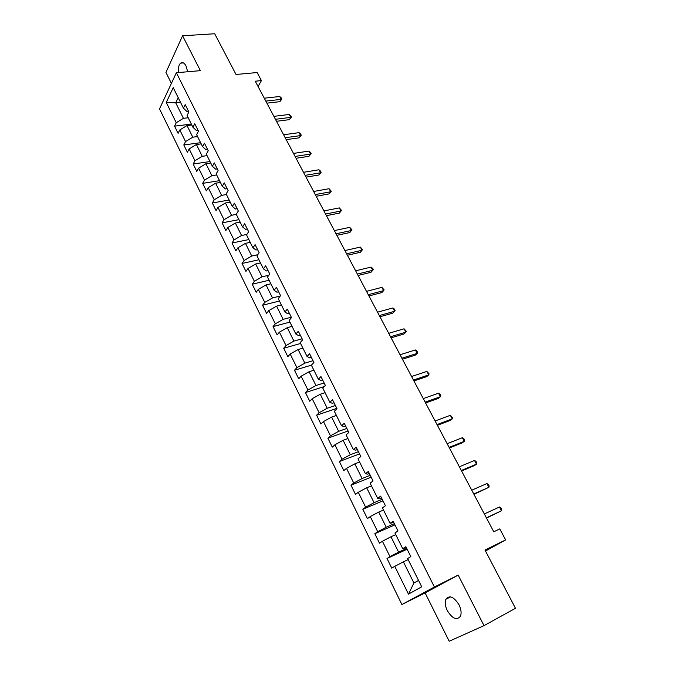 <?xml version="1.0" encoding="UTF-8"?>
<svg xmlns="http://www.w3.org/2000/svg" width="675" height="675" viewBox="0 0 675 675"><rect width="100%" height="100%" fill="white"/><g stroke="black" fill="none" stroke-linecap="round" stroke-linejoin="round"><path stroke-width="1.01" d="M459.017 604.817C453.811 596.692 449.44 594.844 445.888 599.273C444.707 602.353 445.179 606.142 447.297 610.622C452.469 618.823 456.865 620.671 460.493 616.157C461.632 613.06 461.143 609.28 459.017 604.817M187.692 71.761L186.03 65.964C184.283 62.817 182.478 61.872 180.613 63.138C178.782 64.927 178.057 68.065 178.445 72.562M484.009 625.632L458.182 575.1L425.115 592.912L449.187 641.25L484.009 625.632L515.472 608.285L484.987 550.058L505.634 539.916L499.778 528.896L493.771 531.782L255.268 81.203L261.419 80.603L257.133 72.546L236.022 74.478L214.701 33.75L182.571 35.792L165.94 72.436L171.399 83.396M425.115 592.912L401.903 604.547L159.528 108.877L176.361 72.74L434.396 587.005L401.903 604.547M166.261 102.448L176.243 122.723L174.555 126.141L178.099 133.346L179.803 129.946L185.541 141.59L183.803 144.956L187.388 152.255L189.152 148.913L194.965 160.718L193.177 164.025L196.813 171.433L198.627 168.151L204.517 180.115L202.677 183.364L206.364 190.873L208.229 187.65L214.211 199.783L212.313 202.972L216.051 210.583L217.966 207.419L224.032 219.729L222.075 222.851L225.872 230.572L227.846 227.475L233.997 239.954L231.989 243.008L235.837 250.847L237.87 247.809L244.105 260.474L242.038 263.461L245.936 271.409L248.029 268.448L254.357 281.289L252.231 284.209L256.188 292.267L258.339 289.373L264.76 302.4L262.567 305.252L266.583 313.419L268.802 310.601L275.307 323.823L273.054 326.599L277.13 334.893L279.408 332.151L286.023 345.566L283.702 348.258L287.837 356.678L290.183 354.012L296.89 367.63L294.502 370.238L298.704 378.785L301.109 376.203L307.918 390.015L305.463 392.546L309.724 401.22L312.204 398.723L319.115 412.746L316.592 415.192L320.912 423.993L323.468 421.58L330.48 435.822L327.89 438.176L332.277 447.112L334.893 444.791L342.023 459.245L339.356 461.514L343.811 470.585L346.503 468.349L353.734 483.03L350.992 485.207L355.523 494.412L358.29 492.278L365.639 507.187L362.821 509.262L367.411 518.619L370.263 516.577L377.722 531.723L374.819 533.697L379.493 543.198L382.421 541.266L389.998 556.647L387.02 558.512L391.762 568.164L394.774 566.333L408.459 594.11L421.723 586.811L407.641 558.52L410.805 556.597L405.861 546.691L402.722 548.657L394.934 532.997L398.014 530.963L393.145 521.218L390.099 523.294L382.43 507.887L385.425 505.744L380.632 496.15L377.671 498.327L370.119 483.165L373.03 480.921L368.322 471.479L365.437 473.757L358.003 458.831L360.838 456.486L356.198 447.196L353.396 449.575L346.081 434.877L348.832 432.439L344.258 423.284L341.542 425.756L334.336 411.286L337.011 408.755L332.513 399.743L329.864 402.308L322.777 388.058L325.375 385.442L320.946 376.566L318.372 379.223L311.386 365.183L313.909 362.475L309.547 353.742L307.049 356.476L300.164 342.655L302.619 339.863L298.325 331.256L295.895 334.083L289.119 320.465L291.507 317.587L287.272 309.108L284.909 312.01L278.235 298.595L280.555 295.642L276.387 287.288L274.092 290.275L267.511 277.054L269.764 274.025L265.655 265.798L263.427 268.852L256.939 255.825L259.132 252.728L255.082 244.612L252.914 247.742L246.527 234.908L248.653 231.736L244.662 223.746L242.561 226.943L236.258 214.287L238.326 211.047L234.394 203.167L232.352 206.432L226.142 193.961L228.15 190.654L224.269 182.891L222.286 186.224L216.169 173.931L218.118 170.556L214.296 162.903L212.372 166.295L206.331 154.17L208.229 150.744L204.457 143.193L202.584 146.652L196.636 134.696L198.475 131.203L194.763 123.77L192.94 127.28L187.076 115.492L188.857 111.94L185.195 104.608L183.431 108.177L173.222 87.657L166.261 102.448L175.728 102.803L183.423 118.319L188.207 117.762M402.722 548.657L406.308 547.577M406.713 548.395L398.596 552.133L390.968 536.752L395.736 534.617M389.998 556.647L398.596 552.133M382.421 541.266L390.968 536.752M390.099 523.294L393.778 522.492M394.36 523.648L386.235 527.217L378.726 512.072L383.501 510.047M377.722 531.723L386.235 527.217M370.263 516.577L378.726 512.072M377.671 498.327L379.797 498.479L381.451 497.796M382.202 499.298L374.068 502.681L366.668 487.772L371.452 485.848M365.639 507.187L374.068 502.681M358.29 492.278L366.668 487.772M365.437 473.757L367.656 474.137L369.318 473.479M370.229 475.31L362.087 478.524L354.805 463.852L359.589 462.021M353.734 483.03L362.087 478.524M346.503 468.349L354.805 463.852M353.396 449.575L355.708 450.166L357.37 449.542M358.442 451.693L350.291 454.748L343.119 440.286L347.912 438.556M342.023 459.245L350.291 454.748M334.893 444.791L343.119 440.286M341.542 425.756L343.938 426.558L345.608 425.976M346.832 428.431L338.673 431.325L331.611 417.082L336.403 415.446M330.48 435.822L338.673 431.325M323.468 421.58L331.611 417.082M329.864 402.308L332.353 403.312L334.015 402.756M335.391 405.515L327.232 408.257L320.271 394.225L325.072 392.681M319.115 412.746L327.232 408.257M312.204 398.723L320.271 394.225M318.372 379.223L320.937 380.422L322.608 379.898M324.127 382.944L315.959 385.526L309.108 371.714L313.909 370.246M307.918 390.015L315.959 385.526M301.109 376.203L309.108 371.714M307.049 356.476L309.698 357.868L311.369 357.379M313.031 360.703L304.855 363.142L298.105 349.532L302.906 348.148M296.89 367.63L304.855 363.142M290.183 354.012L298.105 349.532M295.895 334.083L298.628 335.652L300.291 335.188M302.088 338.791L293.912 341.086L287.263 327.679L292.064 326.379M286.023 345.566L293.912 341.086M279.408 332.151L287.263 327.679M284.909 312.01L287.71 313.765L289.381 313.335M291.313 317.199L283.137 319.351L276.581 306.138L281.382 304.923M275.307 323.823L283.137 319.351M268.802 310.601L276.581 306.138M274.092 290.275L276.961 292.199L278.632 291.794M280.252 296.021L272.514 297.937L266.051 284.909L270.852 283.77M264.76 302.4L272.514 297.937M258.339 289.373L266.051 284.909M263.427 268.852L266.372 270.945L268.034 270.565M268.844 275.257L262.043 276.826L255.673 263.993L260.474 262.929M254.357 281.289L262.043 276.826M248.029 268.448L255.673 263.993M252.914 247.742L255.926 250.003L257.597 249.649M257.715 254.728L251.724 256.019L245.447 243.363L250.248 242.376M244.105 260.474L251.724 256.019M237.87 247.809L245.447 243.363M242.561 226.943L245.632 229.357L247.303 229.028M246.831 234.453L241.549 235.507L235.364 223.037L240.157 222.117M233.997 239.954L241.549 235.507M227.846 227.475L235.364 223.037M232.352 206.432L235.491 209.005L237.161 208.702M236.317 214.405L231.517 215.291L225.416 202.989L230.217 202.146M224.032 219.729L231.517 215.291M217.966 207.419L225.416 202.989M222.286 186.224L225.492 188.941L227.154 188.662M226.429 194.535L221.628 195.353L215.612 183.22L220.404 182.444M214.211 199.783L221.628 195.353M208.229 187.65L215.612 183.22M212.372 166.295L215.629 169.163L217.291 168.91M216.675 174.943L211.882 175.694L205.943 163.73L210.735 163.021M204.517 180.115L211.882 175.694M198.627 168.151L205.943 163.73M202.584 146.652L205.909 149.656L207.571 149.428M207.056 155.621L202.264 156.305L196.408 144.509L201.201 143.859M194.965 160.718L202.264 156.305M189.152 148.913L196.408 144.509M192.94 127.28L196.315 130.418L197.977 130.216M197.564 136.561L192.78 137.185L187.009 125.55L191.793 124.968M185.541 141.59L192.78 137.185M179.803 129.946L187.009 125.55M183.431 108.177L186.857 111.451L188.519 111.265M180.503 102.296L175.728 102.803L178.2 97.664M176.243 122.723L183.423 118.319M176.361 72.74L200.391 70.656L182.571 35.792M458.182 575.1L434.396 587.005M485.494 551.019L505.634 539.916M258.069 86.493L261.419 80.603M408.164 559.583L403.397 561.819L413.918 583.023L418.534 580.416M408.459 594.11L413.918 583.023M394.774 566.333L403.397 561.819M174.555 126.141L191.363 124.107M183.803 144.956L200.618 142.695M193.177 164.025L210.001 161.544M202.677 183.364L219.518 180.655M212.313 202.972L229.163 200.028M222.075 222.851L238.933 219.662M231.989 243.008L248.847 239.574M242.038 263.461L258.905 259.774M252.231 284.209L269.097 280.252M262.567 305.252L279.442 301.025M273.054 326.599L289.929 322.093M283.702 348.258L300.577 343.474M294.502 370.238L311.42 365.15M305.463 392.546L324.27 386.547M316.592 415.192L336.817 408.367M327.89 438.176L348.098 430.971M339.356 461.514L359.547 453.912M350.992 485.207L371.174 477.2M362.821 509.262L382.978 500.842M374.819 533.697L394.959 524.855M387.02 558.512L407.126 549.231M266.887 103.148L279.83 101.689L281.23 99.368L265.798 101.09M279.703 96.508L281.289 97.892L281.897 99.031L281.23 99.368L279.703 96.508L264.271 98.196M281.897 99.031L279.83 101.689M276.488 121.281L289.423 119.644L290.866 117.357L275.434 119.289M289.313 114.463L291.516 116.986L290.866 117.357L289.313 114.463L273.881 116.353M291.516 116.986L289.423 119.644M286.208 139.649L299.152 137.843L300.628 135.591L285.196 137.725M299.05 132.654L300.628 133.996L301.252 135.169L300.628 135.591L299.05 132.654L283.618 134.755M301.252 135.169L299.152 137.843M296.063 158.271L309.007 156.279L310.517 154.069L295.085 156.423M308.922 151.09L310.492 152.415L311.124 153.605L310.517 154.069L308.922 151.09L293.49 153.411M311.124 153.605L309.007 156.279M306.053 177.137L318.988 174.968L320.541 172.792L305.117 175.365M318.921 169.771L320.49 171.079L321.131 172.285L320.541 172.792L318.921 169.771L303.497 172.311M321.131 172.285L318.988 174.968M316.178 196.273L329.105 193.902L330.699 191.768L315.276 194.569M329.062 188.713L331.273 191.211L330.699 191.768L329.062 188.713L313.639 191.472M331.273 191.211L329.105 193.902M326.447 215.662L339.365 213.106L340.993 211.005L325.586 214.034M339.331 207.908L341.55 210.406L340.993 211.005L339.331 207.908L323.924 210.895M341.55 210.406L339.365 213.106M336.85 235.322L349.76 232.563L351.43 230.504L336.032 233.778M349.751 227.365L351.97 229.854L351.43 230.504L349.751 227.365L334.353 230.597M351.97 229.854L349.76 232.563M347.397 255.251L360.307 252.29L362.019 250.282L346.629 253.792M360.315 247.092L362.534 249.573L362.019 250.282L360.315 247.092L344.917 250.568M358.096 275.468L370.988 272.295L372.752 270.321L357.37 274.092M371.022 267.098L372.549 268.279L373.241 269.57L372.752 270.321L371.022 267.098L355.641 270.818M368.947 295.962L381.831 292.57L383.628 290.655L368.272 294.68M381.873 287.373L384.1 289.845L383.628 290.655L381.873 287.373L366.508 291.355M379.949 316.752L392.816 313.141L394.664 311.268L379.316 315.554M392.884 307.943L394.402 309.074L395.111 310.407L394.664 311.268L392.884 307.943L377.536 312.188M391.112 337.837L403.962 333.998L405.852 332.176L390.53 336.732M404.055 328.801L406.282 331.256L405.852 332.176L404.055 328.801L388.724 333.323M402.435 359.227L415.268 355.151L417.209 353.379L401.903 358.223M415.378 349.962L416.88 351.042L417.606 352.409L417.209 353.379L415.378 349.962L400.073 354.755M413.918 380.928L426.735 376.616L428.726 374.895L413.446 380.025M426.87 371.427L429.098 373.857L428.726 374.895L426.87 371.427L411.581 376.507M425.579 402.95L438.37 398.385L440.404 396.723L425.149 402.148M438.522 393.204L440.007 394.217L440.758 395.626L440.404 396.723L438.522 393.204L423.267 398.579M437.4 425.292L450.174 420.474L452.258 418.863L437.037 424.592M450.352 415.294L452.587 417.707L452.258 418.863L450.352 415.294L435.122 420.972M449.407 447.964L462.147 442.893L464.29 441.34L449.094 447.382M462.35 437.712L463.809 438.666L464.586 440.117L464.29 441.34L462.35 437.712L447.154 443.703M461.59 470.981L474.306 465.64L476.499 464.138L461.337 470.5M474.533 460.468L475.976 461.388L476.769 462.856L476.499 464.138L474.533 460.468L459.363 466.771M473.951 494.345L488.894 487.291L473.766 493.982M486.894 483.553L488.329 484.447L489.13 485.932L488.894 487.291L486.894 483.553L471.757 490.193M486.506 518.054L501.466 510.789L486.38 517.818M499.441 506.993L500.867 507.845L501.677 509.363L501.466 510.789L499.441 506.993L484.346 513.97M450.571 596.869L445.888 599.273M183.431 62.91L180.613 63.138"/></g></svg>
